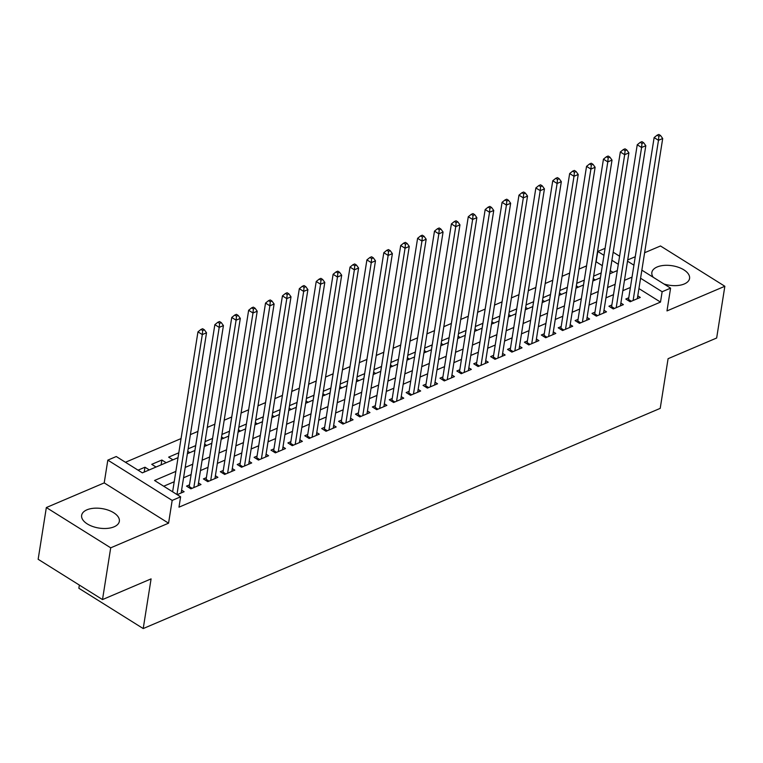 <?xml version="1.0" encoding="UTF-8"?>
<svg xmlns="http://www.w3.org/2000/svg" width="763" height="763" viewBox="0 0 763 763"><rect width="100%" height="100%" fill="white"/><g stroke="black" fill="none" stroke-linecap="round" stroke-linejoin="round"><path stroke-width="1.14" d="M663.934 283.979A19.085 9.852 9 0 0 684.277 283.97A19.085 9.852 9 0 0 689.561 278.457A19.085 9.852 9 0 0 678.526 267.327A19.085 9.852 9 0 0 657.143 266.983A19.085 9.852 9 0 0 651.86 272.486A19.085 9.852 9 0 0 653.252 277.293M86.925 509.837A19.085 9.852 9 0 0 81.641 515.34A19.085 9.852 9 0 0 92.666 526.48A19.085 9.852 9 0 0 114.059 526.823A19.085 9.852 9 0 0 119.343 521.31A19.085 9.852 9 0 0 108.308 510.18A19.085 9.852 9 0 0 86.925 509.837M602.331 265.677L596.141 261.795L597.782 251.447L605.078 248.347M79.362 585.078L78.856 588.263L143.215 628.559L660.214 408.367L668.083 358.696L716.657 338.009L724.85 286.268L660.491 245.972L644.611 252.734M635.264 256.721L627.72 259.935M143.215 628.559L151.084 578.888L102.509 599.575L38.15 559.279L46.343 507.538L110.702 547.824L168.566 523.18L172.171 500.414L107.821 460.127L116.262 456.522L142.357 472.86L178.027 457.666M168.566 523.18L104.216 482.893L46.343 507.538M104.216 482.893L107.821 460.127M586.547 265.886L578.993 269.101M569.646 273.087L562.102 276.301M552.755 280.279L545.202 283.493M535.855 287.479L528.311 290.693M518.964 294.671L511.41 297.885M502.064 301.871L494.519 305.086M485.173 309.063L477.628 312.277M468.272 316.254L460.728 319.468M451.381 323.455L443.837 326.669M434.481 330.646L426.937 333.86M417.59 337.847L410.046 341.061M400.689 345.038L393.145 348.252M383.799 352.239L376.254 355.453M366.898 359.43L359.354 362.644M350.007 366.631L342.463 369.845M333.107 373.822L325.563 377.036M316.216 381.023L308.672 384.237M299.325 388.214L291.771 391.429M282.424 395.406L274.88 398.62M265.534 402.606L257.98 405.821M248.633 409.798L241.089 413.012M231.742 416.999L224.188 420.213M214.842 424.19L207.298 427.404M197.951 431.391L190.397 434.605M181.05 438.582L125.437 462.273M102.509 599.575L110.702 547.824M628.76 297.77L625.803 299.029L630.152 301.757L640.291 297.436L637.782 295.863M611.869 304.971L608.912 306.23L613.252 308.948L623.39 304.628L620.882 303.064M594.968 312.162L592.012 313.421L596.361 316.14L606.499 311.829L603.991 310.255M578.077 319.354L575.121 320.613L579.47 323.34L589.599 319.02L587.09 317.456M561.177 326.554L558.22 327.813L562.569 330.532L572.708 326.221L570.199 324.647M544.286 333.746L541.329 335.005L545.679 337.732L555.807 333.412L553.299 331.848M527.386 340.947L524.429 342.206L528.778 344.924L538.916 340.613L536.408 339.039M510.495 348.138L507.538 349.397L511.887 352.125L522.026 347.804L519.517 346.23M493.594 355.339L490.638 356.598L494.987 359.316L505.125 355.005L502.617 353.431M476.703 362.53L473.747 363.789L478.096 366.517L488.234 362.196L485.726 360.622M459.803 369.731L456.846 370.99L461.195 373.708L471.334 369.387L468.825 367.823M442.912 376.922L439.955 378.181L444.304 380.909L454.443 376.588L451.934 375.014M426.012 384.123L423.055 385.382L427.404 388.1L437.542 383.779L435.034 382.215M409.121 391.314L406.164 392.573L410.513 395.291L420.651 390.98L418.143 389.407M392.22 398.505L389.264 399.764L393.613 402.492L403.751 398.172L401.243 396.607M375.329 405.706L372.373 406.965L376.722 409.683L386.86 405.372L384.352 403.799M358.429 412.897L355.472 414.156L359.821 416.884L369.96 412.564L367.451 410.999M341.538 420.098L338.581 421.357L342.93 424.075L353.069 419.764L350.56 418.191M324.647 427.29L321.69 428.548L326.03 431.276L336.168 426.956L333.66 425.382M307.747 434.49L304.79 435.749L309.139 438.467L319.277 434.157L316.769 432.583M290.856 441.682L287.899 442.941L292.248 445.668L302.377 441.348L299.869 439.774M273.955 448.882L270.999 450.141L275.348 452.86L285.486 448.539L282.978 446.975M257.064 456.074L254.108 457.333L258.457 460.06L268.586 455.74L266.077 454.166M240.164 463.275L237.207 464.533L241.556 467.252L251.695 462.931L249.186 461.367M223.273 470.466L220.316 471.725L224.665 474.443L234.804 470.132L232.295 468.558M206.372 477.657L203.416 478.916L207.765 481.644L217.903 477.323L215.395 475.759M189.482 484.858L186.525 486.117L190.874 488.835L201.012 484.524L198.504 482.95M144.207 472.068L144.98 467.214L138.046 470.161M161.107 464.877L161.87 460.022L151.732 464.333L156.043 467.032M177.998 457.686L178.771 452.821L168.633 457.142L172.934 459.841M194.889 450.485L195.662 445.63L188.146 448.825M211.79 443.293L212.562 438.429L205.047 441.634M228.681 436.093L229.453 431.238L221.938 434.433M238.066 432.096L245.61 428.882L246.354 424.037L238.838 427.242M262.472 421.701L263.245 416.846L255.729 420.041M279.372 414.509L280.145 409.645L272.629 412.85M288.748 410.513L296.302 407.299L297.036 402.454L289.52 405.658M313.164 400.117L313.927 395.263L306.421 398.458M330.055 392.916L330.827 388.062L323.312 391.266M346.955 385.725L347.718 380.871L340.203 384.066M363.846 378.534L364.619 373.67L357.103 376.874M380.747 371.333L381.51 366.478L373.994 369.673M397.637 364.142L398.41 359.278L390.894 362.482M407.022 360.146L414.567 356.931L415.301 352.086L407.785 355.281M431.429 349.75L432.201 344.886L424.686 348.09M448.329 342.549L449.092 337.694L441.577 340.889M457.705 338.553L465.249 335.339L465.993 330.493L458.477 333.698M482.121 328.157L482.884 323.302L475.368 326.507M499.012 320.965L499.784 316.111L492.269 319.306M515.902 313.765L516.675 308.91L509.159 312.115M525.287 309.778L532.832 306.564L533.575 301.719L526.06 304.914M549.694 299.382L550.466 294.518L542.951 297.723M566.594 292.181L567.367 287.327L559.851 290.522M575.97 288.185L583.523 284.971L584.258 280.126L576.742 283.331M613.061 272.391L610.266 270.636M149.281 469.913L144.98 467.214M166.181 462.712L161.87 460.022M189.834 452.64L187.755 451.334M206.725 445.449L204.646 444.142M223.626 438.248L221.547 436.951M240.517 431.057L238.438 429.75M257.417 423.856L255.328 422.559M274.308 416.665L272.229 415.358M291.208 409.464L289.12 408.167M308.099 402.273L306.02 400.966M325 395.072L322.911 393.775M341.891 387.881L339.812 386.574M358.791 380.689L356.702 379.383M375.682 373.489L373.603 372.182M392.573 366.297L390.494 364.991M409.473 359.096L407.394 357.799M426.364 351.905L424.285 350.599M443.265 344.704L441.186 343.407M460.156 337.513L458.077 336.206M477.056 330.312L474.977 329.015M493.947 323.121L491.868 321.814M510.848 315.92L508.768 314.623M527.738 308.729L525.659 307.422M544.639 301.538L542.55 300.231M561.53 294.337L559.451 293.03M578.43 287.146L576.342 285.839M595.321 279.945L593.242 278.648M601.177 272.954L593.643 276.13M175.852 471.4L154.536 480.48L180.621 496.818L178.981 507.166L660.5 302.091L638.936 288.586M630.391 287.47L622.846 290.684M613.5 294.661L605.946 297.875M596.599 301.862L589.055 305.076M579.708 309.053L572.155 312.267M562.808 316.254L555.264 319.468M545.917 323.445L538.373 326.659M529.017 330.646L521.472 333.86M512.126 337.837L504.581 341.051M495.225 345.038L487.681 348.252M478.334 352.229L470.79 355.444M461.434 359.43L453.89 362.644M444.543 366.621L436.999 369.836M427.642 373.813L420.098 377.027M410.752 381.014L403.207 384.228M393.861 388.205L386.307 391.419M376.96 395.406L369.416 398.62M360.069 402.597L352.516 405.811M343.169 409.798L335.625 413.012M326.278 416.989L318.724 420.203M309.377 424.19L301.833 427.404M292.487 431.381L284.933 434.595M275.586 438.582L268.042 441.796M258.695 445.773L251.151 448.987M241.795 452.964L234.251 456.179M224.904 460.165L217.36 463.379M208.003 467.357L200.459 470.571M191.112 474.557L183.568 477.772M174.212 481.749L163.702 486.231M177.188 494.672L184.112 491.715L181.604 490.151M641.855 270.159L670.591 288.147L666.986 310.913L724.85 286.268M670.591 288.147L662.141 291.743L640.577 278.237M660.5 302.091L662.141 291.743M180.621 496.818L172.171 500.414M613.185 252.21L619.585 256.215M627.52 261.184L633.919 265.19M618.307 264.303L611.907 260.288M603.972 255.328L597.782 251.447M187.383 453.689L194.927 450.475M204.274 446.489L211.818 443.274M221.175 439.297L228.719 436.083M254.956 424.905L262.51 421.691M271.857 417.704L279.401 414.49M305.648 403.312L313.192 400.108M322.539 396.121L330.093 392.907M339.44 388.93L346.984 385.716M356.331 381.729L363.884 378.515M373.231 374.538L380.775 371.323M390.122 367.337L397.666 364.123M423.913 352.945L431.457 349.731M440.814 345.753L448.358 342.539M474.605 331.361L482.149 328.147M491.496 324.161L499.04 320.946M508.396 316.969L515.941 313.755M542.178 302.577L549.732 299.363M559.079 295.386L566.623 292.172M592.87 280.994L600.414 277.78M609.761 273.793L617.315 270.579M632.031 277.122L624.487 280.336M615.131 284.313L607.586 287.527M598.24 291.514L590.696 294.728M581.349 298.705L573.795 301.919M564.448 305.906L556.904 309.12M547.557 313.097L540.004 316.311M530.657 320.298L523.113 323.512M513.766 327.489L506.212 330.703M496.866 334.69L489.321 337.904M479.975 341.881L472.421 345.095M463.074 349.082L455.53 352.287M446.183 356.273L438.639 359.487M429.283 363.465L421.739 366.679M412.392 370.665L404.848 373.88M395.492 377.857L387.947 381.071M378.601 385.057L371.056 388.272M361.7 392.249L354.156 395.463M344.809 399.45L337.265 402.664M327.909 406.641L320.365 409.855M311.018 413.842L303.474 417.056M294.127 421.033L286.573 424.247M277.227 428.234L269.682 431.438M260.336 435.425L252.782 438.639M243.435 442.616L235.891 445.83M226.544 449.817L218.991 453.031M209.644 457.008L202.1 460.223M192.753 464.209L185.199 467.423M600.386 277.789L601.149 272.935M176.968 494.529L202.309 334.576L206.525 332.782L181.155 492.974M172.619 491.811L197.96 331.857L202.309 334.576L202.691 330.532L204.379 329.816L202.643 328.729L200.955 329.444L202.691 330.532M200.955 329.444L197.96 331.857M206.525 332.782L204.379 329.816M193.831 487.576L219.2 327.384L223.425 325.582L198.056 485.783M188.871 487.586L188.976 487.338A2.451 1.335 122.1 0 0 189.214 486.517L214.851 324.666L219.2 327.384L219.591 323.34L221.28 322.615L219.544 321.528L217.846 322.253L219.591 323.34M217.846 322.253L214.851 324.666M223.425 325.582L221.28 322.615M210.722 480.385L236.091 320.193L240.316 318.39L214.947 478.582M205.762 480.385L205.867 480.146A2.451 1.335 122.1 0 0 206.115 479.317L231.752 317.465L236.091 320.193L236.482 316.14L238.17 315.424L236.435 314.337L234.746 315.052L236.482 316.14M234.746 315.052L231.752 317.465M240.316 318.39L238.17 315.424M227.622 473.184L252.992 312.992L257.217 311.199L231.847 471.391M222.662 473.194L222.767 472.946A2.451 1.335 122.1 0 0 223.006 472.125L248.643 310.274L252.992 312.992L253.383 308.948L255.071 308.223L253.326 307.136L251.637 307.861L253.383 308.948M251.637 307.861L248.643 310.274M257.217 311.199L255.071 308.223M244.513 465.993L269.883 305.801L274.108 303.998L248.738 464.19M239.553 465.993L239.658 465.754A2.451 1.335 122.1 0 0 239.906 464.925L265.534 303.073L269.883 305.801L270.274 301.747L271.962 301.032L270.226 299.945L268.538 300.66L270.274 301.747M268.538 300.66L265.534 303.073M274.108 303.998L271.962 301.032M261.413 458.801L286.783 298.6L291.008 296.807L265.629 456.999M256.444 458.801L256.559 458.553A2.451 1.335 122.1 0 0 256.797 457.733L282.434 295.882L286.783 298.6L287.174 294.556L288.862 293.831L287.117 292.744L285.429 293.469L287.174 294.556M285.429 293.469L282.434 295.882M291.008 296.807L288.862 293.831M278.304 451.601L303.674 291.409L307.899 289.606L282.529 449.798M273.345 451.61L273.45 451.362A2.451 1.335 122.1 0 0 273.698 450.532L299.325 288.681L303.674 291.409L304.065 287.355L305.753 286.64L304.017 285.553L302.329 286.268L304.065 287.355M302.329 286.268L299.325 288.681M307.899 289.606L305.753 286.64M295.205 444.409L320.574 284.208L324.8 282.415L299.42 442.607M290.236 444.409L290.341 444.161A2.451 1.335 122.1 0 0 290.589 443.341L316.225 281.49L320.574 284.208L320.965 280.164L322.654 279.449L320.908 278.352L319.22 279.077L320.965 280.164M319.22 279.077L316.225 281.49M324.8 282.415L322.654 279.449M312.096 437.209L337.465 277.017L341.69 275.214L316.321 435.415M307.136 437.218L307.241 436.97A2.451 1.335 122.1 0 0 307.489 436.14L333.116 274.289L337.465 277.017L337.856 272.973L339.545 272.248L337.809 271.161L336.121 271.876L337.856 272.973M336.121 271.876L333.116 274.289M341.69 275.214L339.545 272.248M328.987 430.017L354.366 269.816L358.591 268.023L333.212 428.215M324.027 430.017L324.132 429.769A2.451 1.335 122.1 0 0 324.38 428.949L350.017 267.098L354.366 269.816L354.757 265.772L356.445 265.057L354.7 263.96L353.011 264.685L354.757 265.772M353.011 264.685L350.017 267.098M358.591 268.023L356.445 265.057M345.887 422.816L371.257 262.625L375.482 260.822L350.112 421.023M340.927 422.826L341.032 422.578A2.451 1.335 122.1 0 0 341.28 421.748L366.908 259.897L371.257 262.625L371.648 258.581L373.336 257.856L371.6 256.769L369.912 257.484L371.648 258.581M369.912 257.484L366.908 259.897M375.482 260.822L373.336 257.856M362.778 415.625L388.157 255.424L392.382 253.631L367.003 413.823M357.818 415.625L357.923 415.377A2.451 1.335 122.1 0 0 358.171 414.557L383.808 252.706L388.157 255.424L388.539 251.38L390.236 250.665L388.491 249.577L386.803 250.293L388.539 251.38M386.803 250.293L383.808 252.706M392.382 253.631L390.236 250.665M379.678 408.424L405.048 248.233L409.273 246.43L383.903 406.631M374.719 408.434L374.824 408.186A2.451 1.335 122.1 0 0 375.062 407.366L400.699 245.514L405.048 248.233L405.439 244.189L407.127 243.464L405.391 242.376L403.703 243.101L405.439 244.189M403.703 243.101L400.699 245.514M409.273 246.43L407.127 243.464M396.569 401.233L421.949 241.041L426.174 239.239L400.794 399.43M391.61 401.233L391.715 400.995A2.451 1.335 122.1 0 0 391.963 400.165L417.599 238.314L421.949 241.041L422.33 236.988L424.028 236.272L422.282 235.185L420.594 235.901L422.33 236.988M420.594 235.901L417.599 238.314M426.174 239.239L424.028 236.272M413.47 394.032L438.839 233.84L443.065 232.047L417.695 392.239M408.51 394.042L408.615 393.794A2.451 1.335 122.1 0 0 408.854 392.974L434.49 231.122L438.839 233.84L439.23 229.797L440.919 229.072L439.183 227.984L437.495 228.709L439.23 229.797M437.495 228.709L434.49 231.122M443.065 232.047L440.919 229.072M430.361 386.841L455.74 226.649L459.955 224.847L434.586 385.038M425.401 386.841L425.506 386.603A2.451 1.335 122.1 0 0 425.754 385.773L451.391 223.921L455.74 226.649L456.121 222.596L457.81 221.88L456.074 220.793L454.386 221.508L456.121 222.596M454.386 221.508L451.391 223.921M459.955 224.847L457.81 221.88M447.261 379.65L472.631 219.448L476.856 217.655L451.486 377.847M442.302 379.65L442.406 379.402A2.451 1.335 122.1 0 0 442.645 378.582L468.282 216.73L472.631 219.448L473.022 215.404L474.71 214.68L472.974 213.592L471.276 214.317L473.022 215.404M471.276 214.317L468.282 216.73M476.856 217.655L474.71 214.68M464.152 372.449L489.531 212.257L493.747 210.454L468.377 370.646M459.192 372.458L459.297 372.21A2.451 1.335 122.1 0 0 459.545 371.381L485.182 209.529L489.531 212.257L489.913 208.204L491.601 207.488L489.865 206.401L488.177 207.116L489.913 208.204M488.177 207.116L485.182 209.529M493.747 210.454L491.601 207.488M481.052 365.258L506.422 205.056L510.647 203.263L485.278 363.455M476.093 365.258L476.198 365.01A2.451 1.335 122.1 0 0 476.436 364.189L502.073 202.338L506.422 205.056L506.813 201.012L508.501 200.297L506.766 199.2L505.068 199.925L506.813 201.012M505.068 199.925L502.073 202.338M510.647 203.263L508.501 200.297M497.943 358.057L523.313 197.865L527.538 196.062L502.168 356.264M492.984 358.066L493.089 357.818A2.451 1.335 122.1 0 0 493.337 356.989L518.974 195.137L523.313 197.865L523.704 193.821L525.392 193.096L523.656 192.009L521.968 192.724L523.704 193.821M521.968 192.724L518.974 195.137M527.538 196.062L525.392 193.096M514.844 350.866L540.214 190.664L544.439 188.871L519.069 349.063M509.884 350.866L509.989 350.618A2.451 1.335 122.1 0 0 510.228 349.797L535.864 187.946L540.214 190.664L540.605 186.62L542.293 185.905L540.547 184.808L538.859 185.533L540.605 186.62M538.859 185.533L535.864 187.946M544.439 188.871L542.293 185.905M531.735 343.665L557.104 183.473L561.33 181.67L535.96 341.872M526.775 343.674L526.88 343.426A2.451 1.335 122.1 0 0 527.128 342.597L552.755 180.745L557.104 183.473L557.495 179.429L559.184 178.704L557.448 177.617L555.76 178.332L557.495 179.429M555.76 178.332L552.755 180.745M561.33 181.67L559.184 178.704M548.635 336.473L574.005 176.272L578.23 174.479L552.851 334.671M543.666 336.473L543.781 336.225A2.451 1.335 122.1 0 0 544.019 335.405L569.656 173.554L574.005 176.272L574.396 172.228L576.084 171.513L574.339 170.426L572.651 171.141L574.396 172.228M572.651 171.141L569.656 173.554M578.23 174.479L576.084 171.513M565.526 329.273L590.896 169.081L595.121 167.278L569.751 327.48M560.567 329.282L560.671 329.034A2.451 1.335 122.1 0 0 560.919 328.214L586.547 166.363L590.896 169.081L591.287 165.037L592.975 164.312L591.239 163.225L589.551 163.95L591.287 165.037M589.551 163.95L586.547 166.363M595.121 167.278L592.975 164.312M582.427 322.081L607.796 161.89L612.021 160.087L586.642 320.279M577.457 322.081L577.562 321.843A2.451 1.335 122.1 0 0 577.81 321.013L603.447 159.162L607.796 161.89L608.187 157.836L609.875 157.121L608.13 156.034L606.442 156.749L608.187 157.836M606.442 156.749L603.447 159.162M612.021 160.087L609.875 157.121M599.317 314.881L624.687 154.689L628.912 152.886L603.543 313.088M594.358 314.89L594.463 314.642A2.451 1.335 122.1 0 0 594.711 313.822L620.338 151.971L624.687 154.689L625.078 150.645L626.766 149.92L625.031 148.833L623.342 149.558L625.078 150.645M623.342 149.558L620.338 151.971M628.912 152.886L626.766 149.92M616.208 307.689L641.588 147.497L645.813 145.695L620.433 305.887M611.249 307.689L611.354 307.451A2.451 1.335 122.1 0 0 611.602 306.621L637.239 144.77L641.588 147.497L641.979 143.444L643.667 142.729L641.921 141.641L640.233 142.357L641.979 143.444M640.233 142.357L637.239 144.77M645.813 145.695L643.667 142.729M633.109 300.498L658.479 140.297L662.704 138.504L637.334 298.695M628.149 300.498L628.254 300.25A2.451 1.335 122.1 0 0 628.502 299.43L654.129 137.578L658.479 140.297L658.87 136.253L660.558 135.528L658.822 134.441L657.134 135.165L658.87 136.253M657.134 135.165L654.129 137.578M662.704 138.504L660.558 135.528M191.17 488.711L188.976 487.338M192.095 488.32L189.214 486.517M208.061 481.52L205.867 480.146M208.995 481.119L206.115 479.317M224.961 474.319L222.767 472.946M225.886 473.928L223.006 472.125M241.852 467.128L239.658 465.754M242.787 466.727L239.906 464.925M258.752 459.927L256.559 458.553M259.678 459.536L256.797 457.733M275.643 452.736L273.45 451.362M276.578 452.335L273.698 450.532M292.544 445.535L290.341 444.161M293.469 445.144L290.589 443.341M309.435 438.344L307.241 436.97M310.369 437.943L307.489 436.14M326.335 431.143L324.132 429.769M327.26 430.752L324.38 428.949M343.226 423.951L341.032 422.578M344.161 423.56L341.28 421.748M360.126 416.76L357.923 415.377M361.052 416.36L358.171 414.557M377.017 409.559L374.824 408.186M377.943 409.168L375.062 407.366M393.918 402.368L391.715 400.995M394.843 401.967L391.963 400.165M410.809 395.167L408.615 393.794M411.734 394.776L408.854 392.974M427.7 387.976L425.506 386.603M428.634 387.575L425.754 385.773M444.6 380.775L442.406 379.402M445.525 380.384L442.645 378.582M461.491 373.584L459.297 372.21M462.426 373.183L459.545 371.381M478.391 366.383L476.198 365.01M479.317 365.992L476.436 364.189M495.282 359.192L493.089 357.818M496.217 358.791L493.337 356.989M512.183 351.991L509.989 350.618M513.108 351.6L510.228 349.797M529.074 344.8L526.88 343.426M530.008 344.409L527.128 342.597M545.974 337.608L543.781 336.225M546.899 337.208L544.019 335.405M562.865 330.408L560.671 329.034M563.8 330.017L560.919 328.214M579.766 323.216L577.562 321.843M580.691 322.816L577.81 321.013M596.656 316.016L594.463 314.642M597.591 315.624L594.711 313.822M613.557 308.824L611.354 307.451M614.482 308.424L611.602 306.621M630.448 301.623L628.254 300.25M631.382 301.232L628.502 299.43"/></g></svg>

